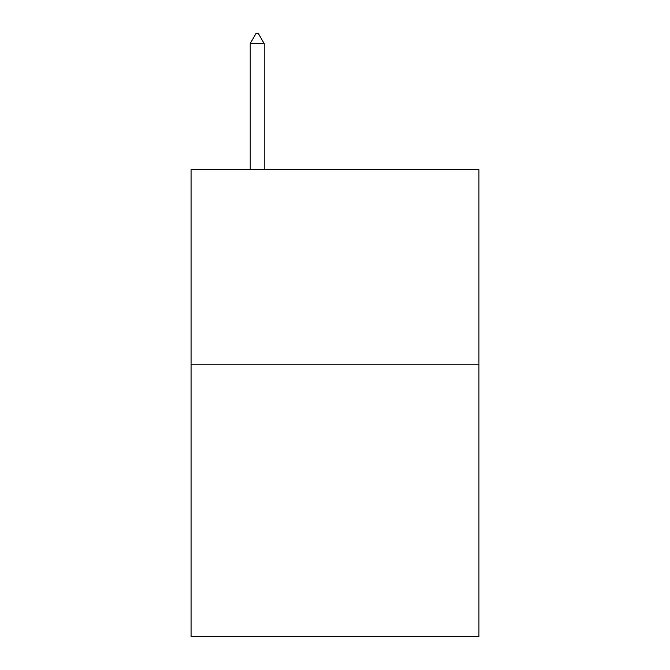 <?xml version="1.0" encoding="UTF-8"?>
<svg xmlns="http://www.w3.org/2000/svg" width="670" height="670" viewBox="0 0 670 670"><rect width="100%" height="100%" fill="white"/><g stroke="black" fill="none" stroke-linecap="round" stroke-linejoin="round"><path stroke-width="1" d="M478.941 364.178L478.941 636.5L191.059 636.5L191.059 169.661L478.941 169.661L478.941 364.178L191.059 364.178M264.198 43.617L258.36 33.5L256.024 33.5L250.195 43.617L264.198 43.617L264.198 169.661M250.195 43.617L250.195 169.661"/></g></svg>
